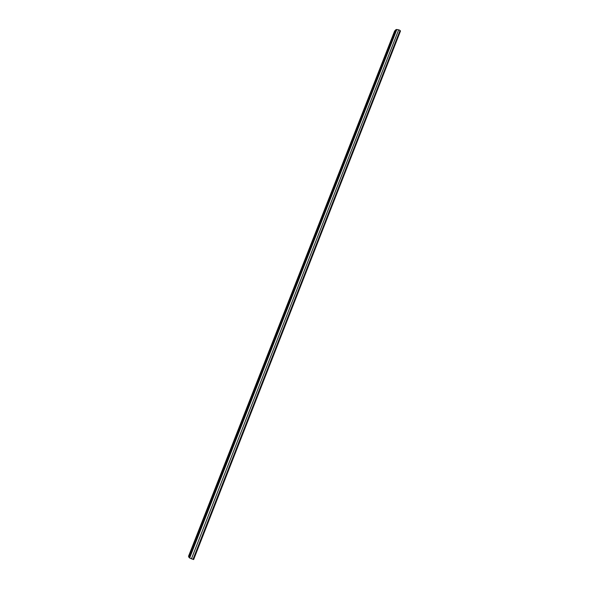 <?xml version="1.0" encoding="UTF-8"?>
<svg xmlns="http://www.w3.org/2000/svg" width="589" height="589" viewBox="0 0 589 589"><rect width="100%" height="100%" fill="white"/><g stroke="black" fill="none" stroke-linecap="round" stroke-linejoin="round"><path stroke-width="0.88" d="M383.387 60.733L382.416 63.001L383.387 60.733M391.656 39.64L390.691 41.9L391.656 39.64M394.623 31.107L395.977 29.605L396.853 29.479L399.445 30.061L400.505 30.967L193.641 559.55L189.629 558.004L188.546 556.303M375.046 81.981L374.081 84.256L375.046 81.981M366.652 103.384L365.688 105.674L366.652 103.384M358.186 124.956L357.221 127.253L358.186 124.956M349.66 146.69L348.695 149.002L349.66 146.69M341.068 168.587L340.103 170.913L341.068 168.587M332.417 190.652L331.445 192.993L332.417 190.652M323.692 212.894L322.728 215.243L323.692 212.894M314.901 235.298L313.93 237.661L314.901 235.298M306.044 257.879L305.073 260.264L306.044 257.879M297.114 280.636L296.142 283.037L297.114 280.636M288.117 303.571L287.145 305.986L288.117 303.571M279.046 326.681L278.074 329.118L279.046 326.681M269.909 349.976L268.937 352.436L269.909 349.976M260.699 373.455L259.727 375.929L260.699 373.455M251.415 397.119L250.435 399.622L251.415 397.119M242.057 420.973L241.078 423.491L242.057 420.973M232.626 445.019L231.639 447.559L232.626 445.019M223.113 469.256L222.127 471.826L223.113 469.256M213.527 493.685L212.541 496.284L213.527 493.685M203.868 518.313L202.874 520.934L203.868 518.313M194.127 543.146L193.126 545.797L194.127 543.146M400.041 30.488L192.978 559.44M193.752 544.641L193.383 544.508M203.485 519.829L203.117 519.697M394.704 30.9L188.502 556.414M395.977 29.605L188.922 557.489M396.853 29.479L189.629 558.004M398.679 29.811L191.41 558.902M394.645 30.989L188.502 556.347"/></g></svg>
